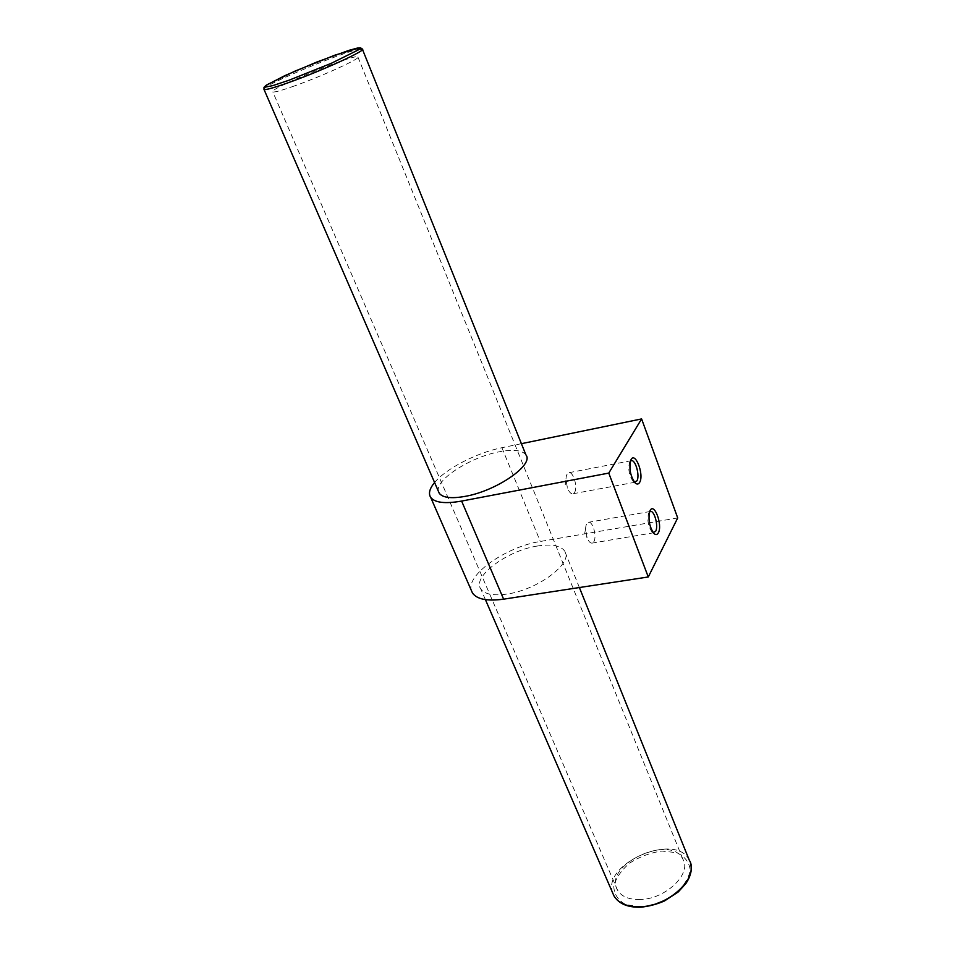 <?xml version="1.0" encoding="UTF-8"?>
<svg xmlns="http://www.w3.org/2000/svg" width="955" height="955" viewBox="0 0 955 955"><rect width="100%" height="100%" fill="white"/><g stroke="black" fill="none" stroke-linecap="round" stroke-linejoin="round"><path stroke-width="0.72" stroke-dasharray="4.78 3.58" d="M574.504 492.494C578.038 487.635 573.394 471.328 568.846 472.725C566.972 473.31 566.005 475.733 565.957 480.007L567.473 488.065C569.085 492.028 570.863 493.938 572.821 493.795L574.504 492.494M630.455 461.11L629.5 462.53C627.96 469.239 629.13 475.447 632.998 481.129L634.395 482.108M649.591 511.832L648.636 513.181C647.013 519.807 648.087 525.966 651.823 531.66L653.184 532.627M537.402 546.021C507.26 550.474 471.818 576.736 480.771 588.949C484.531 594.249 493.222 595.956 506.854 594.082C537.868 589.963 573.812 562.686 564.703 551.107C560.645 545.508 551.548 543.801 537.402 546.021M677.704 517.932L540.291 541.473C506.556 546.594 466.1 574.659 471.316 590.381M521.394 443.681L501.912 447.704C476.963 452.658 445.961 468.583 434.585 482.526M525.907 454.855C522.134 450.115 513.086 449.125 498.737 451.894C470.182 457.266 434.847 480.007 438.429 491.371M593.831 541.664C597.126 536.674 592.816 521.036 588.483 522.289C586.716 522.791 585.749 525.011 585.582 528.986L587.086 537.761C588.578 541.449 590.238 543.228 592.052 543.109L593.831 541.664M640.351 899.503C629.118 899.777 621.526 896.673 617.551 890.179C602.223 865.361 670.565 833.07 682.873 859.142C692.112 873.515 665.778 899.085 640.351 899.503M294.283 85.998C281.677 90.462 274.515 92.432 272.82 91.907C266.278 89.973 354.293 53.731 357.85 56.87C362.625 57.622 322.874 75.934 294.283 85.998M501.912 447.704L540.291 541.473M612.68 892.949C601.602 863.439 676.033 831.65 689.271 860.145L690.561 863.392M263.855 89.054C263.878 84.864 343.311 51.773 359.426 49.183M641.044 906.808L625.955 904.672C618.16 900.434 614.101 894.346 613.779 886.395C615.903 878.027 621.311 870.172 630.002 862.854C640.017 856.54 650.677 852.6 661.994 851.048L676.797 852.708C684.819 856.48 689.307 862.27 690.25 870.101C688.662 878.576 683.422 886.717 674.552 894.501C664.071 901.222 652.91 905.328 641.044 906.808M565.957 480.007L565.157 484.34L567.473 488.065M631.303 460.68L568.846 472.725M635.35 482.191L572.821 493.795M651.823 531.66L653.745 533.284M648.636 513.181L649.901 511.009M579.387 587.54L564.703 551.107M485.403 599.621L480.771 588.949M585.582 528.986L584.627 533.666L587.086 537.761M650.379 511.462L588.483 522.289M654.044 532.711L592.052 543.109M632.998 481.129L634.956 482.729M629.5 462.53L630.742 460.31M682.873 859.142L357.85 56.87M617.551 890.179L272.82 91.907"/><path stroke-width="1.43" d="M634.395 482.108L636.889 480.902C640.101 476.02 635.505 459.343 631.303 460.68L630.455 461.11M658.365 532.795C662.913 524.796 653.877 501.327 649.901 511.009C647.967 518.983 649.245 526.408 653.745 533.284C655.619 535.122 657.159 534.955 658.365 532.795M653.184 532.627L655.667 531.267C658.652 526.241 654.39 510.257 650.379 511.462L649.591 511.832M471.316 590.381L472.462 592.995C476.939 599.322 487.337 601.375 503.619 599.167L648.278 576.963L677.704 517.932L641.605 418.923L521.394 443.681M434.585 482.526C429.583 488.566 428.27 493.508 430.657 497.34C434.776 502.724 445.09 503.965 461.623 501.077L608.765 473.095L648.278 576.963M639.623 482.442C644.529 474.587 634.753 450.032 630.742 460.31C628.891 468.404 630.3 475.877 634.956 482.729C636.842 484.555 638.394 484.46 639.623 482.442M608.765 473.095L641.605 418.923M438.429 491.371L439.252 493.269C442.714 497.77 451.357 498.808 465.181 496.361C496.648 490.954 534.43 464.619 525.907 454.855L362.494 49.457M461.623 501.077L503.619 599.167M579.387 587.54L689.271 860.145C699.943 876.738 669.574 906.319 640.208 906.737C627.292 907.011 618.553 903.406 613.981 895.933L612.68 892.949M359.426 49.183L362.315 49.015C367.83 49.732 321.763 70.825 288.685 82.56C274.169 87.717 265.944 90.021 264.034 89.483L263.855 89.054M288.768 80.327L272.844 85.604L265.18 87.144L266.994 84.756L294.665 71.255L334.835 55.175L359.211 47.857L358.722 49.72L331.337 63.293L288.768 80.327M472.462 592.995L430.657 497.34M690.561 863.392C692.196 869.79 690.62 876.523 685.845 883.578L678.265 891.934L664.513 900.947C656.61 904.349 648.66 906.426 640.674 907.202C627.71 907.537 618.816 903.788 613.981 895.933L485.403 599.621M439.252 493.269L264.034 89.483L263.986 87.371L266.051 85.353L284.769 75.672L316.845 62.027L348.993 50.34L357.719 47.989L360.477 47.798L362.315 49.015"/></g></svg>
